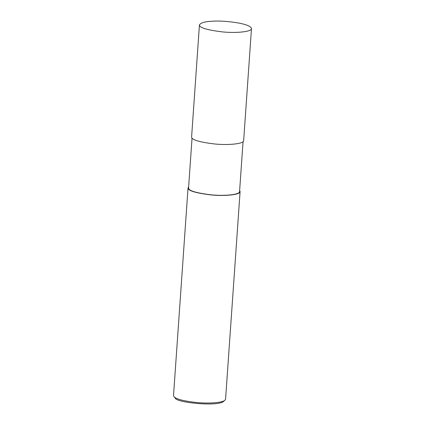 <?xml version="1.0" encoding="UTF-8"?>
<svg xmlns="http://www.w3.org/2000/svg" width="425" height="425" viewBox="0 0 425 425"><rect width="100%" height="100%" fill="white"/><g stroke="black" fill="none" stroke-linecap="round" stroke-linejoin="round"><path stroke-width="0.64" d="M212.282 21.25C205.057 21.516 200.775 22.748 199.431 24.948C199.378 27.715 207.118 30.042 222.642 31.923C237.378 33.373 252.009 31.551 251.483 28.587C250.415 22.95 221.282 20.225 212.282 21.25M199.431 24.948L191.595 137.025C191.542 139.793 199.277 142.115 214.8 144.001C229.542 145.446 244.168 143.623 243.647 140.664L251.483 28.587M192.042 138.125L188.551 188.004C188.503 190.713 196.084 192.992 211.294 194.836C225.744 196.26 240.077 194.475 239.567 191.569L243.052 141.69M188.626 186.936L188.031 187.967C187.983 190.735 195.718 193.062 211.241 194.942C225.983 196.393 240.608 194.57 240.088 191.606L239.642 190.506M188.031 187.967L173.517 395.563L174.016 396.727C176.338 399.224 184.131 401.179 197.386 402.592C209.812 403.718 222.567 402.608 224.91 400.286L225.569 399.203L240.088 191.606M174.016 396.727L175.206 398.034C175.775 402.688 218.392 406.794 223.555 401.413L224.91 400.286"/></g></svg>
